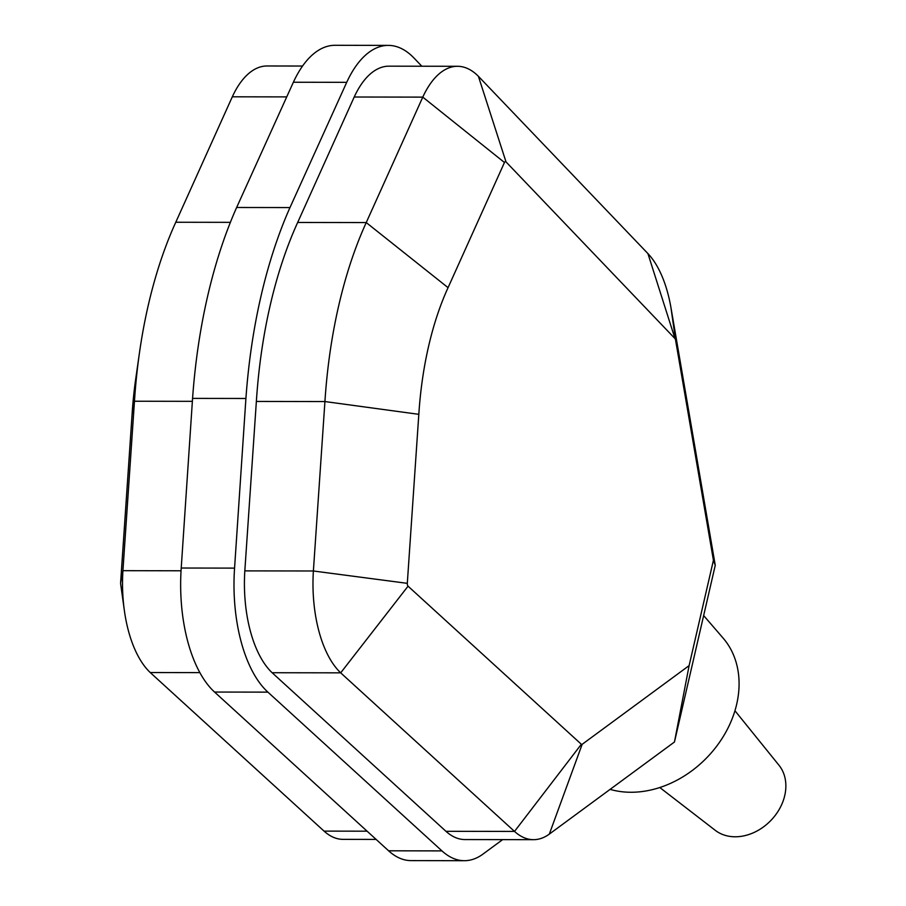 <?xml version="1.0" encoding="UTF-8"?>
<svg xmlns="http://www.w3.org/2000/svg" width="906" height="906" viewBox="0 0 906 906"><rect width="100%" height="100%" fill="white"/><g stroke="black" fill="none" stroke-linecap="round" stroke-linejoin="round"><path stroke-width="1.36" d="M139.479 352.694L135.662 379.342A227.383 110.238 90.1 0 0 132.117 413.872L120.6 582.875L122.922 570.678L134.462 401.233A322.672 156.432 -89.9 0 1 139.479 352.694A322.672 156.432 -89.9 0 1 175.775 222.253L232.31 96.806A98.244 47.633 -89.9 0 1 267.032 65.979L302.57 66.036M120.6 582.875A2.945 1.427 90.1 0 0 120.657 583.94L124.371 610.599A98.244 47.633 -89.9 0 1 122.922 570.678L181.053 570.78M376.126 839.42L343.057 839.364A97.667 47.35 -89.9 0 1 324.054 831.119L150.226 672.535A98.244 47.633 -89.9 0 1 124.371 610.599M407.304 583.339L418.821 414.325A227.383 110.238 -89.9 0 1 448.062 287.655L504.461 162.491L422.774 97.123L366.239 222.57A322.672 156.432 90.1 0 0 324.926 401.551L313.385 570.984A98.244 47.633 90.1 0 0 340.69 672.841L514.517 831.425A97.667 47.35 90.1 0 0 533.521 839.669A97.667 47.35 90.1 0 0 549.319 834.109L674.46 742.003L715.253 565.31L670.916 307.417A97.667 47.35 90.1 0 0 647.926 253.589L478.413 76.319A98.244 47.633 90.1 0 0 457.496 66.285A98.244 47.633 90.1 0 0 422.774 97.123L354.212 97.01L297.678 222.457A322.672 156.432 90.1 0 0 256.364 401.437L244.824 570.882A98.244 47.633 90.1 0 0 272.128 672.728L340.69 672.841L408.051 586.182A2.945 1.427 -89.9 0 1 407.304 583.339L313.385 570.984L244.824 570.882M504.461 162.491A2.945 1.427 -89.9 0 1 506.001 161.88L478.413 76.319M506.001 161.88L674.993 338.606L647.926 253.589M674.993 338.606A2.367 1.155 -89.9 0 1 675.536 339.852L670.916 307.417M675.536 339.852L713.43 560.27L715.253 565.31M713.43 560.27L689.115 665.616L674.46 742.003M689.115 665.616L582.15 744.336L549.319 834.109M582.15 744.336A2.367 1.155 -89.9 0 1 581.346 744.268L514.517 831.425L445.956 831.312A97.667 47.35 90.1 0 0 464.959 839.556L533.521 839.669M581.346 744.268L408.051 586.182M272.128 672.728L445.956 831.312M464.37 860.7L411.03 860.609A114.53 55.526 -89.9 0 1 388.606 850.802L214.563 692.048A117.678 57.055 -89.9 0 1 181.223 568.028L192.57 398.391A358.753 173.929 -89.9 0 1 236.636 207.485L293.374 82.242A117.678 57.055 -89.9 0 1 334.982 45.3L388.323 45.391A117.678 57.055 90.1 0 0 346.715 82.333L289.977 207.565A358.753 173.929 90.1 0 0 245.911 398.47L234.563 568.119A117.678 57.055 90.1 0 0 267.904 692.139L441.947 850.893A114.53 55.526 90.1 0 0 464.37 860.7A114.53 55.526 90.1 0 0 484.064 853.293L502.637 839.624M421.822 66.229L414.235 58.29A117.678 57.055 90.1 0 0 388.323 45.391M457.496 66.285L388.934 66.172A98.244 47.633 90.1 0 0 354.212 97.01M150.226 672.535L199.852 672.614M703.645 615.559L723.09 638.073A97.576 77.157 134.4 0 1 717.088 745.661A97.576 77.157 134.4 0 1 610.089 789.375M734.936 710.723L778.979 765.242A45.742 36.172 134.4 0 1 770.598 820.745A45.742 36.172 134.4 0 1 715.287 830.349L659.806 787.529M192.366 401.335L134.462 401.233L132.117 413.872M232.31 96.806L286.738 96.897M230.384 222.344L175.775 222.253M297.678 222.457L366.239 222.57L448.062 287.655M256.364 401.437L324.926 401.551L418.821 414.325M388.606 850.802L441.947 850.893M214.563 692.048L267.904 692.139M181.223 568.028L234.563 568.119M192.57 398.391L245.911 398.47M236.636 207.485L289.977 207.565M293.374 82.242L346.715 82.333M324.054 831.119L367.1 831.187"/></g></svg>
